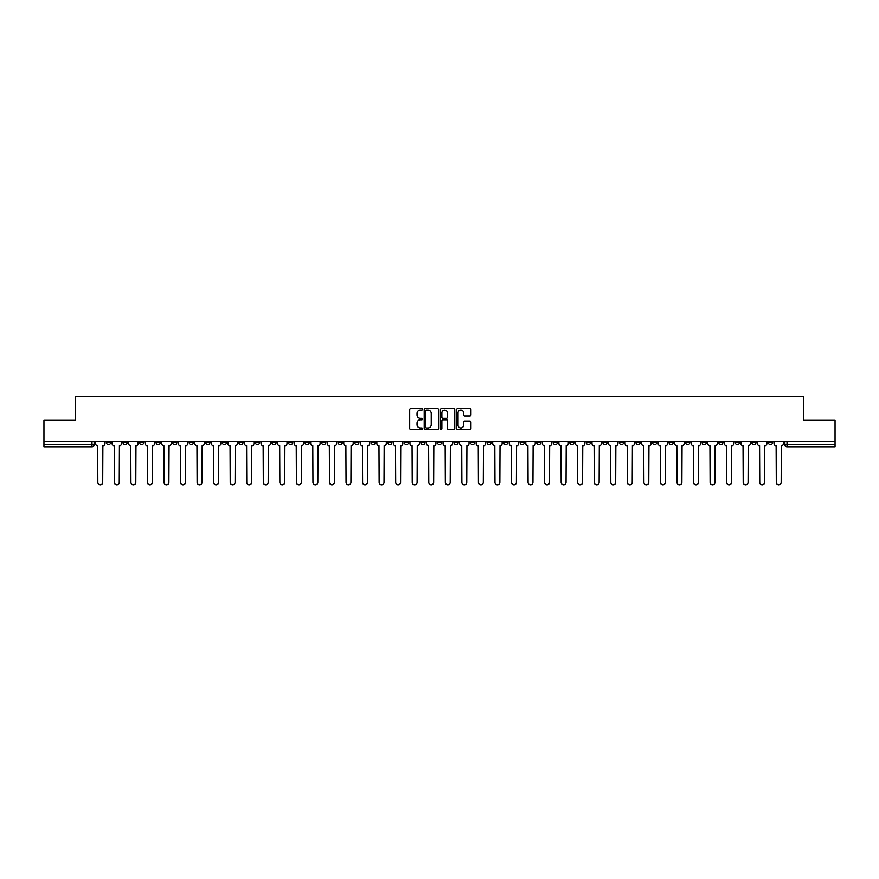 <?xml version="1.0" encoding="UTF-8"?>
<svg xmlns="http://www.w3.org/2000/svg" width="879" height="879" viewBox="0 0 879 879"><rect width="100%" height="100%" fill="white"/><g stroke="black" fill="none" stroke-linecap="round" stroke-linejoin="round"><path stroke-width="1.32" d="M422.524 409.339A0.725 0.725 0 0 0 421.799 408.614L410.735 408.614A1.044 1.044 0 0 0 409.691 409.658L409.691 428.403A1.044 1.044 0 0 0 410.735 429.435L421.799 429.435A0.725 0.725 0 0 0 422.524 428.71A0.725 0.725 0 0 0 421.799 427.985L420.371 427.985A3.329 3.329 0 0 1 417.042 424.645L417.042 423.085A3.329 3.329 0 0 1 420.371 419.755L421.799 419.755A0.725 0.725 0 0 0 422.524 419.03A0.725 0.725 0 0 0 421.799 418.294L420.371 418.294A3.329 3.329 0 0 1 417.042 414.965L417.042 413.405A3.329 3.329 0 0 1 420.371 410.075L421.799 410.075A0.725 0.725 0 0 0 422.524 409.339M652.493 441.412L652.493 442.576L656.745 442.576A2.121 2.121 0 0 1 654.613 444.697A2.121 2.121 0 0 1 652.493 442.576L652.493 441.412M553.21 441.412L553.21 442.576L557.451 442.576A2.121 2.121 0 0 1 555.33 444.697A2.121 2.121 0 0 1 553.21 442.576L553.21 441.412M536.662 441.412L536.662 442.576L540.904 442.576A2.121 2.121 0 0 1 538.783 444.697A2.121 2.121 0 0 1 536.662 442.576L536.662 441.412M437.379 441.412L437.379 442.576L441.621 442.576A2.121 2.121 0 0 1 439.5 444.697A2.121 2.121 0 0 1 437.379 442.576L437.379 441.412M420.832 441.412L420.832 442.576L425.073 442.576A2.121 2.121 0 0 1 422.953 444.697A2.121 2.121 0 0 1 420.832 442.576L420.832 441.412M404.285 441.412L404.285 442.576L408.526 442.576A2.121 2.121 0 0 1 406.406 444.697A2.121 2.121 0 0 1 404.285 442.576L404.285 441.412M371.191 441.412L371.191 442.576L375.432 442.576A2.121 2.121 0 0 1 373.311 444.697A2.121 2.121 0 0 1 371.191 442.576L371.191 441.412M338.096 442.576L338.096 441.412L338.096 442.576A2.121 2.121 0 0 0 340.217 444.697A2.121 2.121 0 0 1 338.096 442.576L342.338 442.576A2.121 2.121 0 0 1 340.217 444.697A2.121 2.121 0 0 0 342.338 442.576L342.338 441.412L342.338 442.576M321.549 442.576L321.549 441.412L321.549 442.576A2.121 2.121 0 0 0 323.67 444.697A2.121 2.121 0 0 1 321.549 442.576L325.79 442.576A2.121 2.121 0 0 1 323.67 444.697M305.002 442.576L305.002 441.412L305.002 442.576A2.121 2.121 0 0 0 307.123 444.697A2.121 2.121 0 0 1 305.002 442.576L309.243 442.576A2.121 2.121 0 0 1 307.123 444.697A2.121 2.121 0 0 0 309.243 442.576L309.243 441.412L309.243 442.576M288.455 441.412L288.455 442.576L292.696 442.576A2.121 2.121 0 0 1 290.575 444.697A2.121 2.121 0 0 1 288.455 442.576L288.455 441.412M271.908 441.412L271.908 442.576L276.149 442.576A2.121 2.121 0 0 1 274.028 444.697A2.121 2.121 0 0 1 271.908 442.576L271.908 441.412M255.36 441.412L255.36 442.576L259.602 442.576A2.121 2.121 0 0 1 257.481 444.697A2.121 2.121 0 0 1 255.36 442.576L255.36 441.412M238.813 442.576L238.813 441.412L238.813 442.576A2.121 2.121 0 0 0 240.934 444.697A2.121 2.121 0 0 1 238.813 442.576L243.054 442.576A2.121 2.121 0 0 1 240.934 444.697M205.708 442.576L205.708 441.412L205.708 442.576A2.121 2.121 0 0 0 207.84 444.697A2.121 2.121 0 0 1 205.708 442.576L209.96 442.576A2.121 2.121 0 0 1 207.84 444.697A2.121 2.121 0 0 0 209.96 442.576L209.96 441.412L209.96 442.576M189.161 442.576L189.161 441.412L189.161 442.576A2.121 2.121 0 0 0 191.281 444.697A2.121 2.121 0 0 1 189.161 442.576L193.413 442.576A2.121 2.121 0 0 1 191.281 444.697A2.121 2.121 0 0 0 193.413 442.576L193.413 441.412L193.413 442.576M172.614 442.576L172.614 441.412L172.614 442.576A2.121 2.121 0 0 0 174.734 444.697A2.121 2.121 0 0 1 172.614 442.576L176.866 442.576A2.121 2.121 0 0 1 174.734 444.697A2.121 2.121 0 0 0 176.866 442.576L176.866 441.412L176.866 442.576M156.066 442.576L156.066 441.412L156.066 442.576A2.121 2.121 0 0 0 158.187 444.697A2.121 2.121 0 0 1 156.066 442.576L160.319 442.576A2.121 2.121 0 0 1 158.187 444.697M139.519 442.576L139.519 441.412L139.519 442.576A2.121 2.121 0 0 0 141.64 444.697A2.121 2.121 0 0 1 139.519 442.576L143.76 442.576A2.121 2.121 0 0 1 141.64 444.697A2.121 2.121 0 0 0 143.76 442.576L143.76 441.412L143.76 442.576M122.972 442.576L122.972 441.412L122.972 442.576A2.121 2.121 0 0 0 125.093 444.697A2.121 2.121 0 0 1 122.972 442.576L127.213 442.576A2.121 2.121 0 0 1 125.093 444.697A2.121 2.121 0 0 0 127.213 442.576L127.213 441.412L127.213 442.576M469.924 415.954A1.044 1.044 0 0 0 470.968 414.91L470.968 409.658A1.044 1.044 0 0 0 469.924 408.614L457.64 408.614A1.044 1.044 0 0 0 456.597 409.658L456.597 428.403A1.044 1.044 0 0 0 457.64 429.435L469.924 429.435A1.044 1.044 0 0 0 470.968 428.403L470.968 422.052A1.044 1.044 0 0 0 469.924 421.008L464.672 421.008A1.044 1.044 0 0 0 463.629 422.052L463.629 425.194A2.78 2.78 0 0 1 460.849 427.985A2.78 2.78 0 0 1 458.058 425.194L458.058 412.855A2.78 2.78 0 0 1 460.849 410.075A2.78 2.78 0 0 1 463.629 412.855L463.629 414.91A1.044 1.044 0 0 0 464.672 415.954L469.924 415.954M43.95 441.412L43.95 420.305L75.561 420.305L75.561 396.649L803.439 396.649L803.439 420.305L835.05 420.305L835.05 441.412L43.95 441.412L43.95 444.697L94.119 444.697L94.119 441.412L94.119 444.697A2.121 2.121 0 0 1 91.998 446.818L43.95 446.818L43.95 444.697M438.588 409.658A1.044 1.044 0 0 0 437.544 408.614L425.26 408.614A1.044 1.044 0 0 0 424.216 409.658L424.216 428.403A1.044 1.044 0 0 0 425.26 429.435L437.544 429.435A1.044 1.044 0 0 0 438.588 428.403L438.588 409.658M441.456 408.614L453.74 408.614A1.044 1.044 0 0 1 454.784 409.658L454.784 428.403A1.044 1.044 0 0 1 453.74 429.435L448.477 429.435A1.044 1.044 0 0 1 447.444 428.403L447.444 420.799A1.044 1.044 0 0 0 446.4 419.755L442.906 419.755A1.044 1.044 0 0 0 441.873 420.799L441.873 428.71A0.725 0.725 0 0 1 441.137 429.435A0.725 0.725 0 0 1 440.412 428.71L440.412 409.658A1.044 1.044 0 0 1 441.456 408.614M784.881 441.412L784.881 444.697L835.05 444.697L835.05 446.818L787.002 446.818A2.121 2.121 0 0 1 784.881 444.697A2.121 2.121 0 0 0 787.002 446.818L787.002 441.412M835.05 441.412L835.05 444.697M772.575 441.412L772.575 442.576A2.121 2.121 0 0 1 770.454 444.697A2.121 2.121 0 0 1 768.334 442.576L772.575 442.576M768.334 441.412L768.334 442.576M756.028 441.412L756.028 442.576A2.121 2.121 0 0 1 753.907 444.697A2.121 2.121 0 0 1 751.787 442.576L756.028 442.576M751.787 441.412L751.787 442.576M739.481 442.576L739.481 441.412L739.481 442.576A2.121 2.121 0 0 1 737.36 444.697A2.121 2.121 0 0 1 735.24 442.576L739.481 442.576A2.121 2.121 0 0 1 737.36 444.697M735.24 441.412L735.24 442.576M722.934 441.412L722.934 442.576A2.121 2.121 0 0 1 720.813 444.697A2.121 2.121 0 0 1 718.681 442.576A2.121 2.121 0 0 0 720.813 444.697M718.681 441.412L718.681 442.576L722.934 442.576M706.386 441.412L706.386 442.576A2.121 2.121 0 0 1 704.266 444.697A2.121 2.121 0 0 1 702.134 442.576L706.386 442.576A2.121 2.121 0 0 1 704.266 444.697M702.134 441.412L702.134 442.576M689.839 441.412L689.839 442.576A2.121 2.121 0 0 1 687.719 444.697A2.121 2.121 0 0 1 685.587 442.576A2.121 2.121 0 0 0 687.719 444.697M685.587 441.412L685.587 442.576L689.839 442.576M673.292 441.412L673.292 442.576A2.121 2.121 0 0 1 671.16 444.697A2.121 2.121 0 0 1 669.04 442.576L673.292 442.576M669.04 441.412L669.04 442.576M656.745 441.412L656.745 442.576A2.121 2.121 0 0 1 654.613 444.697M640.187 441.412L640.187 442.576A2.121 2.121 0 0 1 638.066 444.697A2.121 2.121 0 0 1 635.946 442.576L640.187 442.576M635.946 441.412L635.946 442.576M623.64 441.412L623.64 442.576A2.121 2.121 0 0 1 621.519 444.697A2.121 2.121 0 0 1 619.398 442.576L623.64 442.576M619.398 441.412L619.398 442.576M607.092 441.412L607.092 442.576A2.121 2.121 0 0 1 604.972 444.697A2.121 2.121 0 0 1 602.851 442.576A2.121 2.121 0 0 0 604.972 444.697M602.851 441.412L602.851 442.576L607.092 442.576M590.545 441.412L590.545 442.576A2.121 2.121 0 0 1 588.425 444.697A2.121 2.121 0 0 1 586.304 442.576L590.545 442.576M586.304 441.412L586.304 442.576M573.998 441.412L573.998 442.576A2.121 2.121 0 0 1 571.877 444.697A2.121 2.121 0 0 1 569.757 442.576L573.998 442.576M569.757 441.412L569.757 442.576M557.451 441.412L557.451 442.576M540.904 441.412L540.904 442.576L540.904 441.412M524.356 441.412L524.356 442.576A2.121 2.121 0 0 1 522.236 444.697A2.121 2.121 0 0 1 520.115 442.576L524.356 442.576M520.115 441.412L520.115 442.576M507.809 441.412L507.809 442.576A2.121 2.121 0 0 1 505.689 444.697A2.121 2.121 0 0 1 503.568 442.576L507.809 442.576M503.568 441.412L503.568 442.576M491.262 441.412L491.262 442.576A2.121 2.121 0 0 1 489.142 444.697A2.121 2.121 0 0 1 487.021 442.576L491.262 442.576M487.021 441.412L487.021 442.576M474.715 441.412L474.715 442.576A2.121 2.121 0 0 1 472.594 444.697A2.121 2.121 0 0 1 470.474 442.576L474.715 442.576M470.474 441.412L470.474 442.576M458.168 441.412L458.168 442.576A2.121 2.121 0 0 1 456.047 444.697A2.121 2.121 0 0 1 453.927 442.576L458.168 442.576M453.927 441.412L453.927 442.576M441.621 441.412L441.621 442.576A2.121 2.121 0 0 1 439.5 444.697M425.073 441.412L425.073 442.576M408.526 442.576L408.526 441.412L408.526 442.576A2.121 2.121 0 0 1 406.406 444.697M391.979 441.412L391.979 442.576A2.121 2.121 0 0 1 389.858 444.697A2.121 2.121 0 0 1 387.738 442.576A2.121 2.121 0 0 0 389.858 444.697A2.121 2.121 0 0 0 391.979 442.576L387.738 442.576L387.738 441.412M375.432 442.576L375.432 441.412L375.432 442.576A2.121 2.121 0 0 1 373.311 444.697M358.885 441.412L358.885 442.576A2.121 2.121 0 0 1 356.764 444.697A2.121 2.121 0 0 1 354.644 442.576A2.121 2.121 0 0 0 356.764 444.697M354.644 441.412L354.644 442.576L358.885 442.576M325.79 441.412L325.79 442.576L325.79 441.412M292.696 442.576L292.696 441.412L292.696 442.576A2.121 2.121 0 0 1 290.575 444.697M276.149 442.576L276.149 441.412L276.149 442.576A2.121 2.121 0 0 1 274.028 444.697M259.602 442.576L259.602 441.412L259.602 442.576A2.121 2.121 0 0 1 257.481 444.697M243.054 441.412L243.054 442.576L243.054 441.412M226.507 442.576L226.507 441.412L226.507 442.576A2.121 2.121 0 0 1 224.387 444.697A2.121 2.121 0 0 1 222.255 442.576L226.507 442.576A2.121 2.121 0 0 1 224.387 444.697M222.255 441.412L222.255 442.576M160.319 441.412L160.319 442.576L160.319 441.412M110.666 441.412L110.666 442.576A2.121 2.121 0 0 1 108.546 444.697A2.121 2.121 0 0 1 106.425 442.576A2.121 2.121 0 0 0 108.546 444.697A2.121 2.121 0 0 0 110.666 442.576L110.666 441.412M106.425 441.412L106.425 442.576L110.666 442.576M91.998 441.412L91.998 446.818A2.121 2.121 0 0 0 94.119 444.697M426.403 410.075A0.725 0.725 0 0 0 425.678 410.801L425.678 427.249A0.725 0.725 0 0 0 426.403 427.985L427.919 427.985A3.329 3.329 0 0 0 431.248 424.645L431.248 413.405A3.329 3.329 0 0 0 427.919 410.075L426.403 410.075M447.444 412.91A2.78 2.78 0 0 0 444.653 410.13A2.78 2.78 0 0 0 441.873 412.91L441.873 417.261A1.044 1.044 0 0 0 442.906 418.294L446.4 418.294A1.044 1.044 0 0 0 447.444 417.261L447.444 412.91M95.558 443.642L95.558 441.412L95.558 443.642A2.121 2.121 48.4 0 0 97.679 445.763L97.833 482.351A2.439 2.439 48.4 0 0 100.272 484.79A2.439 2.439 48.4 0 0 102.711 482.351L102.876 445.763A2.121 2.121 48.4 0 0 104.997 443.642L104.997 441.412M97.679 445.763L97.833 482.351M102.711 482.351L102.876 445.763M112.105 443.642L112.105 441.412L112.105 443.642A2.121 2.121 48.4 0 0 114.226 445.763L114.38 482.351A2.439 2.439 48.4 0 0 116.819 484.79A2.439 2.439 48.4 0 0 119.258 482.351L119.423 445.763A2.121 2.121 48.4 0 0 121.544 443.642L121.544 441.412M128.653 443.642L128.653 441.412L128.653 443.642A2.121 2.121 48.4 0 0 130.773 445.763L130.927 482.351A2.439 2.439 48.4 0 0 133.366 484.79A2.439 2.439 48.4 0 0 135.805 482.351L135.97 445.763A2.121 2.121 48.4 0 0 138.091 443.642L138.091 441.412M114.226 445.763L114.38 482.351M119.258 482.351L119.423 445.763M130.773 445.763L130.927 482.351M135.805 482.351L135.97 445.763M145.2 443.642L145.2 441.412L145.2 443.642A2.121 2.121 48.4 0 0 147.32 445.763L147.474 482.351A2.439 2.439 48.4 0 0 149.913 484.79A2.439 2.439 48.4 0 0 152.353 482.351L152.517 445.763A2.121 2.121 48.4 0 0 154.638 443.642L154.638 441.412M161.747 443.642L161.747 441.412L161.747 443.642A2.121 2.121 48.4 0 0 163.868 445.763L164.021 482.351A2.439 2.439 48.4 0 0 166.461 484.79A2.439 2.439 48.4 0 0 168.9 482.351L169.065 445.763A2.121 2.121 48.4 0 0 171.185 443.642L171.185 441.412M178.294 443.642L178.294 441.412L178.294 443.642A2.121 2.121 48.4 0 0 180.415 445.763L180.569 482.351A2.439 2.439 48.4 0 0 183.008 484.79A2.439 2.439 48.4 0 0 185.458 482.351L185.612 445.763A2.121 2.121 48.4 0 0 187.732 443.642L187.732 441.412M147.32 445.763L147.474 482.351M152.353 482.351L152.517 445.763M163.868 445.763L164.021 482.351M168.9 482.351L169.065 445.763M180.415 445.763L180.569 482.351M185.458 482.351L185.612 445.763M194.841 443.642L194.841 441.412L194.841 443.642A2.121 2.121 48.4 0 0 196.962 445.763L197.116 482.351A2.439 2.439 48.4 0 0 199.566 484.79A2.439 2.439 48.4 0 0 202.005 482.351L202.159 445.763A2.121 2.121 48.4 0 0 204.28 443.642L204.28 441.412M196.962 445.763L197.116 482.351M202.005 482.351L202.159 445.763M211.389 443.642L211.389 441.412L211.389 443.642A2.121 2.121 48.4 0 0 213.509 445.763L213.674 482.351A2.439 2.439 48.4 0 0 216.113 484.79A2.439 2.439 48.4 0 0 218.552 482.351L218.706 445.763A2.121 2.121 48.4 0 0 220.827 443.642L220.827 441.412M213.509 445.763L213.674 482.351M218.552 482.351L218.706 445.763M227.936 443.642L227.936 441.412L227.936 443.642A2.121 2.121 48.4 0 0 230.056 445.763L230.221 482.351A2.439 2.439 48.4 0 0 232.66 484.79A2.439 2.439 48.4 0 0 235.1 482.351L235.253 445.763A2.121 2.121 48.4 0 0 237.374 443.642L237.374 441.412M230.056 445.763L230.221 482.351M235.1 482.351L235.253 445.763M244.483 443.642L244.483 441.412L244.483 443.642A2.121 2.121 48.4 0 0 246.603 445.763L246.768 482.351A2.439 2.439 48.4 0 0 249.207 484.79A2.439 2.439 48.4 0 0 251.647 482.351L251.801 445.763A2.121 2.121 48.4 0 0 253.921 443.642L253.921 441.412M246.603 445.763L246.768 482.351M251.647 482.351L251.801 445.763M261.03 443.642L261.03 441.412L261.03 443.642A2.121 2.121 48.4 0 0 263.151 445.763L263.315 482.351A2.439 2.439 48.4 0 0 265.755 484.79A2.439 2.439 48.4 0 0 268.194 482.351L268.348 445.763A2.121 2.121 48.4 0 0 270.468 443.642L270.468 441.412M263.151 445.763L263.315 482.351M268.194 482.351L268.348 445.763M277.577 443.642L277.577 441.412L277.577 443.642A2.121 2.121 48.4 0 0 279.698 445.763L279.863 482.351A2.439 2.439 48.4 0 0 282.302 484.79A2.439 2.439 48.4 0 0 284.741 482.351L284.895 445.763A2.121 2.121 48.4 0 0 287.015 443.642L287.015 441.412M279.698 445.763L279.863 482.351M284.741 482.351L284.895 445.763M294.124 443.642L294.124 441.412L294.124 443.642A2.121 2.121 48.4 0 0 296.245 445.763L296.41 482.351A2.439 2.439 48.4 0 0 298.849 484.79A2.439 2.439 48.4 0 0 301.288 482.351L301.442 445.763A2.121 2.121 48.4 0 0 303.563 443.642L303.563 441.412M296.245 445.763L296.41 482.351M301.288 482.351L301.442 445.763M310.672 443.642L310.672 441.412L310.672 443.642A2.121 2.121 48.4 0 0 312.792 445.763L312.957 482.351A2.439 2.439 48.4 0 0 315.396 484.79A2.439 2.439 48.4 0 0 317.835 482.351L317.989 445.763A2.121 2.121 48.4 0 0 320.11 443.642L320.11 441.412M312.792 445.763L312.957 482.351M317.835 482.351L317.989 445.763M327.219 443.642L327.219 441.412L327.219 443.642A2.121 2.121 48.4 0 0 329.339 445.763L329.504 482.351A2.439 2.439 48.4 0 0 331.943 484.79A2.439 2.439 48.4 0 0 334.383 482.351L334.536 445.763A2.121 2.121 48.4 0 0 336.657 443.642L336.657 441.412M329.339 445.763L329.504 482.351M334.383 482.351L334.536 445.763M343.766 443.642L343.766 441.412L343.766 443.642A2.121 2.121 48.4 0 0 345.886 445.763L346.051 482.351A2.439 2.439 48.4 0 0 348.491 484.79A2.439 2.439 48.4 0 0 350.93 482.351L351.084 445.763A2.121 2.121 48.4 0 0 353.204 443.642L353.204 441.412M345.886 445.763L346.051 482.351M350.93 482.351L351.084 445.763M360.313 443.642L360.313 441.412L360.313 443.642A2.121 2.121 48.4 0 0 362.434 445.763L362.598 482.351A2.439 2.439 48.4 0 0 365.038 484.79A2.439 2.439 48.4 0 0 367.477 482.351L367.631 445.763A2.121 2.121 48.4 0 0 369.751 443.642L369.751 441.412M362.434 445.763L362.598 482.351M367.477 482.351L367.631 445.763M376.86 443.642L376.86 441.412L376.86 443.642A2.121 2.121 48.4 0 0 378.981 445.763L379.146 482.351A2.439 2.439 48.4 0 0 381.585 484.79A2.439 2.439 48.4 0 0 384.024 482.351L384.178 445.763A2.121 2.121 48.4 0 0 386.299 443.642L386.299 441.412M378.981 445.763L379.146 482.351M384.024 482.351L384.178 445.763M393.407 443.642L393.407 441.412L393.407 443.642A2.121 2.121 48.4 0 0 395.528 445.763L395.693 482.351A2.439 2.439 48.4 0 0 398.132 484.79A2.439 2.439 48.4 0 0 400.571 482.351L400.725 445.763A2.121 2.121 48.4 0 0 402.857 443.642L402.857 441.412M395.528 445.763L395.693 482.351M400.571 482.351L400.725 445.763M409.955 443.642L409.955 441.412L409.955 443.642A2.121 2.121 48.4 0 0 412.075 445.763L412.24 482.351A2.439 2.439 48.4 0 0 414.679 484.79A2.439 2.439 48.4 0 0 417.118 482.351L417.272 445.763A2.121 2.121 48.4 0 0 419.404 443.642L419.404 441.412M412.075 445.763L412.24 482.351M417.118 482.351L417.272 445.763M426.502 443.642L426.502 441.412L426.502 443.642A2.121 2.121 48.4 0 0 428.622 445.763L428.787 482.351A2.439 2.439 48.4 0 0 431.226 484.79A2.439 2.439 48.4 0 0 433.666 482.351L433.83 445.763A2.121 2.121 48.4 0 0 435.951 443.642L435.951 441.412M428.622 445.763L428.787 482.351M433.666 482.351L433.83 445.763M443.049 443.642L443.049 441.412L443.049 443.642A2.121 2.121 48.4 0 0 445.17 445.763L445.334 482.351A2.439 2.439 48.4 0 0 447.774 484.79A2.439 2.439 48.4 0 0 450.213 482.351L450.378 445.763A2.121 2.121 48.4 0 0 452.498 443.642L452.498 441.412M445.17 445.763L445.334 482.351M450.213 482.351L450.378 445.763M459.596 443.642L459.596 441.412L459.596 443.642A2.121 2.121 48.4 0 0 461.728 445.763L461.882 482.351A2.439 2.439 48.4 0 0 464.321 484.79A2.439 2.439 48.4 0 0 466.76 482.351L466.925 445.763A2.121 2.121 48.4 0 0 469.045 443.642L469.045 441.412M461.728 445.763L461.882 482.351M466.76 482.351L466.925 445.763M476.143 443.642L476.143 441.412L476.143 443.642A2.121 2.121 48.4 0 0 478.275 445.763L478.429 482.351A2.439 2.439 48.4 0 0 480.868 484.79A2.439 2.439 48.4 0 0 483.307 482.351L483.472 445.763A2.121 2.121 48.4 0 0 485.593 443.642L485.593 441.412M478.275 445.763L478.429 482.351M483.307 482.351L483.472 445.763M492.701 443.642L492.701 441.412L492.701 443.642A2.121 2.121 48.4 0 0 494.822 445.763L494.976 482.351A2.439 2.439 48.4 0 0 497.415 484.79A2.439 2.439 48.4 0 0 499.854 482.351L500.019 445.763A2.121 2.121 48.4 0 0 502.14 443.642L502.14 441.412M494.822 445.763L494.976 482.351M499.854 482.351L500.019 445.763M509.249 443.642L509.249 441.412L509.249 443.642A2.121 2.121 48.4 0 0 511.369 445.763L511.523 482.351A2.439 2.439 48.4 0 0 513.962 484.79A2.439 2.439 48.4 0 0 516.402 482.351L516.566 445.763A2.121 2.121 48.4 0 0 518.687 443.642L518.687 441.412M511.369 445.763L511.523 482.351M516.402 482.351L516.566 445.763M525.796 443.642L525.796 441.412L525.796 443.642A2.121 2.121 48.4 0 0 527.916 445.763L528.07 482.351A2.439 2.439 48.4 0 0 530.509 484.79A2.439 2.439 48.4 0 0 532.949 482.351L533.113 445.763A2.121 2.121 48.4 0 0 535.234 443.642L535.234 441.412M527.916 445.763L528.07 482.351M532.949 482.351L533.113 445.763M542.343 443.642L542.343 441.412L542.343 443.642A2.121 2.121 48.4 0 0 544.464 445.763L544.617 482.351A2.439 2.439 48.4 0 0 547.057 484.79A2.439 2.439 48.4 0 0 549.496 482.351L549.661 445.763A2.121 2.121 48.4 0 0 551.781 443.642L551.781 441.412M544.464 445.763L544.617 482.351M549.496 482.351L549.661 445.763M558.89 443.642L558.89 441.412L558.89 443.642A2.121 2.121 48.4 0 0 561.011 445.763L561.165 482.351A2.439 2.439 48.4 0 0 563.604 484.79A2.439 2.439 48.4 0 0 566.043 482.351L566.208 445.763A2.121 2.121 48.4 0 0 568.328 443.642L568.328 441.412M561.011 445.763L561.165 482.351M566.043 482.351L566.208 445.763M575.437 443.642L575.437 441.412L575.437 443.642A2.121 2.121 48.4 0 0 577.558 445.763L577.712 482.351A2.439 2.439 48.4 0 0 580.151 484.79A2.439 2.439 48.4 0 0 582.59 482.351L582.755 445.763A2.121 2.121 48.4 0 0 584.876 443.642L584.876 441.412M577.558 445.763L577.712 482.351M582.59 482.351L582.755 445.763M591.985 443.642L591.985 441.412L591.985 443.642A2.121 2.121 48.4 0 0 594.105 445.763L594.259 482.351A2.439 2.439 48.4 0 0 596.698 484.79A2.439 2.439 48.4 0 0 599.137 482.351L599.302 445.763A2.121 2.121 48.4 0 0 601.423 443.642L601.423 441.412M594.105 445.763L594.259 482.351M599.137 482.351L599.302 445.763M608.532 443.642L608.532 441.412L608.532 443.642A2.121 2.121 48.4 0 0 610.652 445.763L610.806 482.351A2.439 2.439 48.4 0 0 613.245 484.79A2.439 2.439 48.4 0 0 615.685 482.351L615.849 445.763A2.121 2.121 48.4 0 0 617.97 443.642L617.97 441.412M610.652 445.763L610.806 482.351M615.685 482.351L615.849 445.763M625.079 443.642L625.079 441.412L625.079 443.642A2.121 2.121 48.4 0 0 627.199 445.763L627.353 482.351A2.439 2.439 48.4 0 0 629.793 484.79A2.439 2.439 48.4 0 0 632.232 482.351L632.397 445.763A2.121 2.121 48.4 0 0 634.517 443.642L634.517 441.412M627.199 445.763L627.353 482.351M632.232 482.351L632.397 445.763M641.626 443.642L641.626 441.412L641.626 443.642A2.121 2.121 48.4 0 0 643.747 445.763L643.9 482.351A2.439 2.439 48.4 0 0 646.34 484.79A2.439 2.439 48.4 0 0 648.779 482.351L648.944 445.763A2.121 2.121 48.4 0 0 651.064 443.642L651.064 441.412M643.747 445.763L643.9 482.351M648.779 482.351L648.944 445.763M658.173 443.642L658.173 441.412L658.173 443.642A2.121 2.121 48.4 0 0 660.294 445.763L660.448 482.351A2.439 2.439 48.4 0 0 662.887 484.79A2.439 2.439 48.4 0 0 665.326 482.351L665.491 445.763A2.121 2.121 48.4 0 0 667.611 443.642L667.611 441.412M660.294 445.763L660.448 482.351M665.326 482.351L665.491 445.763M674.72 443.642L674.72 441.412L674.72 443.642A2.121 2.121 48.4 0 0 676.841 445.763L676.995 482.351A2.439 2.439 48.4 0 0 679.434 484.79A2.439 2.439 48.4 0 0 681.884 482.351L682.038 445.763A2.121 2.121 48.4 0 0 684.159 443.642L684.159 441.412M676.841 445.763L676.995 482.351M681.884 482.351L682.038 445.763M691.268 443.642L691.268 441.412L691.268 443.642A2.121 2.121 48.4 0 0 693.388 445.763L693.542 482.351A2.439 2.439 48.4 0 0 695.992 484.79A2.439 2.439 48.4 0 0 698.431 482.351L698.585 445.763A2.121 2.121 48.4 0 0 700.706 443.642L700.706 441.412M693.388 445.763L693.542 482.351M698.431 482.351L698.585 445.763M707.815 443.642L707.815 441.412L707.815 443.642A2.121 2.121 48.4 0 0 709.935 445.763L710.1 482.351A2.439 2.439 48.4 0 0 712.539 484.79A2.439 2.439 48.4 0 0 714.979 482.351L715.132 445.763A2.121 2.121 48.4 0 0 717.253 443.642L717.253 441.412M709.935 445.763L710.1 482.351M714.979 482.351L715.132 445.763M724.362 443.642L724.362 441.412L724.362 443.642A2.121 2.121 48.4 0 0 726.483 445.763L726.647 482.351A2.439 2.439 48.4 0 0 729.087 484.79A2.439 2.439 48.4 0 0 731.526 482.351L731.68 445.763A2.121 2.121 48.4 0 0 733.8 443.642L733.8 441.412M726.483 445.763L726.647 482.351M731.526 482.351L731.68 445.763M740.909 443.642L740.909 441.412L740.909 443.642A2.121 2.121 48.4 0 0 743.03 445.763L743.194 482.351A2.439 2.439 48.4 0 0 745.634 484.79A2.439 2.439 48.4 0 0 748.073 482.351L748.227 445.763A2.121 2.121 48.4 0 0 750.347 443.642L750.347 441.412M743.03 445.763L743.194 482.351M748.073 482.351L748.227 445.763M757.456 443.642L757.456 441.412L757.456 443.642A2.121 2.121 48.4 0 0 759.577 445.763L759.742 482.351A2.439 2.439 48.4 0 0 762.181 484.79A2.439 2.439 48.4 0 0 764.62 482.351L764.774 445.763A2.121 2.121 48.4 0 0 766.895 443.642L766.895 441.412M759.577 445.763L759.742 482.351M764.62 482.351L764.774 445.763M774.003 443.642L774.003 441.412L774.003 443.642A2.121 2.121 48.4 0 0 776.124 445.763L776.289 482.351A2.439 2.439 48.4 0 0 778.728 484.79A2.439 2.439 48.4 0 0 781.167 482.351L781.321 445.763A2.121 2.121 48.4 0 0 783.442 443.642L783.442 441.412M776.124 445.763L776.289 482.351M781.167 482.351L781.321 445.763"/></g></svg>
